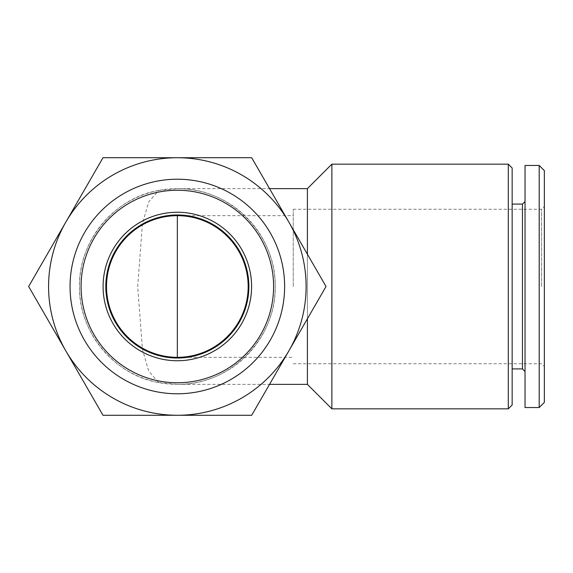 <?xml version="1.0" encoding="UTF-8"?>
<svg xmlns="http://www.w3.org/2000/svg" width="573" height="573" viewBox="0 0 573 573"><rect width="100%" height="100%" fill="white"/><g stroke="black" fill="none" stroke-linecap="round" stroke-linejoin="round"><path stroke-width="0.43" stroke-dasharray="2.87 2.15" d="M293.24 286.5L293.24 209.238L293.24 286.5M177.344 357.323A70.823 70.823 0 0 1 106.521 286.5A70.823 70.823 0 0 1 177.344 215.677C215.204 214.882 248.961 248.639 248.173 286.5C248.961 324.361 215.204 358.118 177.344 357.323L293.24 357.323M177.344 415.275A128.775 128.775 0 0 1 65.823 350.884L28.65 286.5L65.823 222.116A128.775 128.775 0 0 1 306.118 286.5A128.775 128.775 0 0 1 177.344 415.275A128.775 128.775 0 0 0 288.864 222.116A128.775 128.775 0 0 0 65.823 222.116A128.775 128.775 0 0 0 177.344 415.275L102.997 415.275L65.823 350.884A128.775 128.775 0 0 1 65.823 222.116L102.997 157.725L251.69 157.725L326.037 286.5L251.69 415.275L177.344 415.275M158.692 382.571L177.344 384.368C229.658 385.464 276.308 338.815 275.212 286.5A97.868 97.868 0 0 0 128.409 201.746A97.868 97.868 0 0 0 128.409 371.254A97.868 97.868 0 0 0 275.212 286.5C276.308 234.185 229.658 187.536 177.344 188.632L158.692 190.429L148.701 201.925L142.448 223.542L137.699 286.5L142.455 349.487L148.708 371.096L158.692 382.571C115.631 375.609 78.515 332.863 79.475 286.479C78.53 240.08 115.732 197.348 158.692 190.429M307.407 384.368L307.407 188.632M307.407 254.226L307.407 318.774M331.874 408.836L331.874 164.165M508.294 408.836L508.294 164.165M512.155 404.975L512.155 168.025M512.155 286.5L512.155 204.088L512.155 286.5M522.461 368.912L522.461 204.088M525.033 407.546L525.033 165.454M539.2 407.546L539.2 165.454M544.35 402.396L544.35 170.604M544.35 286.5L544.35 206.502L544.35 286.5M541.621 286.5L541.621 209.238L541.621 286.5M284.623 286.5A107.28 107.28 0 0 0 123.704 193.588A107.28 107.28 0 0 0 123.704 379.412A107.28 107.28 0 0 0 284.623 286.5M248.868 286.5A71.518 71.518 0 0 0 141.581 224.559A71.518 71.518 0 0 0 141.581 348.441A71.518 71.518 0 0 0 248.868 286.5M177.344 215.677L293.24 215.677M177.344 384.368L269.539 384.368M177.344 188.632L269.539 188.632M293.24 363.762L541.621 363.762L544.35 366.498M293.24 209.238L541.621 209.238L544.35 206.502"/><path stroke-width="0.86" d="M65.823 350.884L102.997 415.275L251.69 415.275L326.037 286.5L251.69 157.725L102.997 157.725L28.65 286.5L65.823 350.884M269.539 188.632L307.407 188.632L307.407 254.226M307.407 318.774L307.407 384.368L331.874 408.836L508.294 408.836L508.294 164.165L331.874 164.165L331.874 408.836M508.294 164.165L512.155 168.025L512.155 404.975L508.294 408.836M512.155 204.088L522.461 204.088L522.461 368.912L525.033 371.49M525.033 165.454L525.033 407.546L539.2 407.546L539.2 165.454L525.033 165.454M539.2 165.454L544.35 170.604L544.35 402.396L539.2 407.546M306.118 286.5A128.775 128.775 0 0 0 112.96 174.98A128.775 128.775 0 0 0 112.96 398.02A128.775 128.775 0 0 0 306.118 286.5M284.623 286.5A107.28 107.28 0 0 0 123.704 193.588A107.28 107.28 0 0 0 123.704 379.412A107.28 107.28 0 0 0 284.623 286.5M273.6 286.5A96.257 96.257 0 0 0 129.219 203.136A96.257 96.257 0 0 0 129.219 369.864A96.257 96.257 0 0 0 273.6 286.5M251.597 286.5A74.254 74.254 0 0 0 140.22 222.195A74.254 74.254 0 0 0 140.22 350.805A74.254 74.254 0 0 0 251.597 286.5M248.173 286.5A70.823 70.823 0 0 0 141.932 225.16A70.823 70.823 0 0 0 141.932 347.84A70.823 70.823 0 0 0 248.173 286.5M248.868 286.5A71.518 71.518 0 0 0 141.581 224.559A71.518 71.518 0 0 0 141.581 348.441A71.518 71.518 0 0 0 248.868 286.5M177.344 357.323L177.344 215.677M269.539 384.368L307.407 384.368M307.407 188.632L331.874 164.165M512.155 368.912L522.461 368.912M522.461 204.088L525.033 201.51"/></g></svg>

